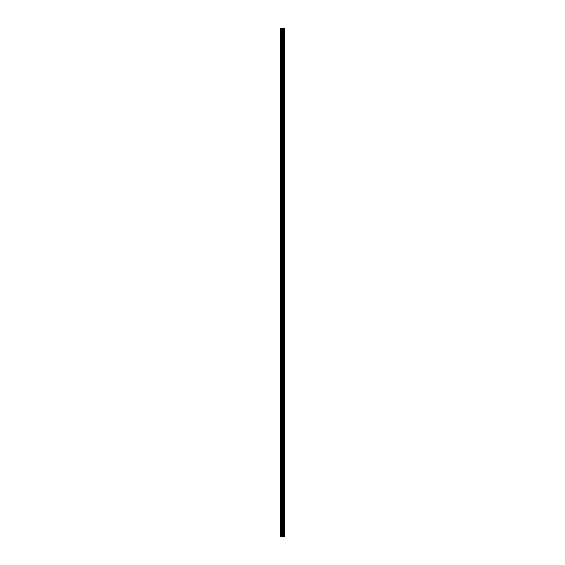 <?xml version="1.0" encoding="UTF-8"?>
<svg xmlns="http://www.w3.org/2000/svg" width="565" height="565" viewBox="0 0 565 565"><rect width="100%" height="100%" fill="white"/><g stroke="black" fill="none" stroke-linecap="round" stroke-linejoin="round"><path stroke-width="0.85" d="M284.605 28.25L284.718 536.75L284.605 28.25L280.282 28.25L280.282 536.75L280.48 28.25M280.48 536.75L284.605 536.75M283.305 536.75L283.305 28.25M283.22 536.75L283.22 28.25M284.541 536.75L284.541 28.25M284.174 536.75L284.174 28.25M284.054 536.75L284.054 28.25M283.771 536.75L283.771 28.25M283.651 536.75L283.651 28.25M282.874 536.75L282.874 28.25M282.592 536.75L282.592 28.25M282.465 536.75L282.465 28.25M282.182 536.75L282.182 28.25M281.427 536.75L281.427 28.25M281.285 536.75L281.285 28.25"/></g></svg>
